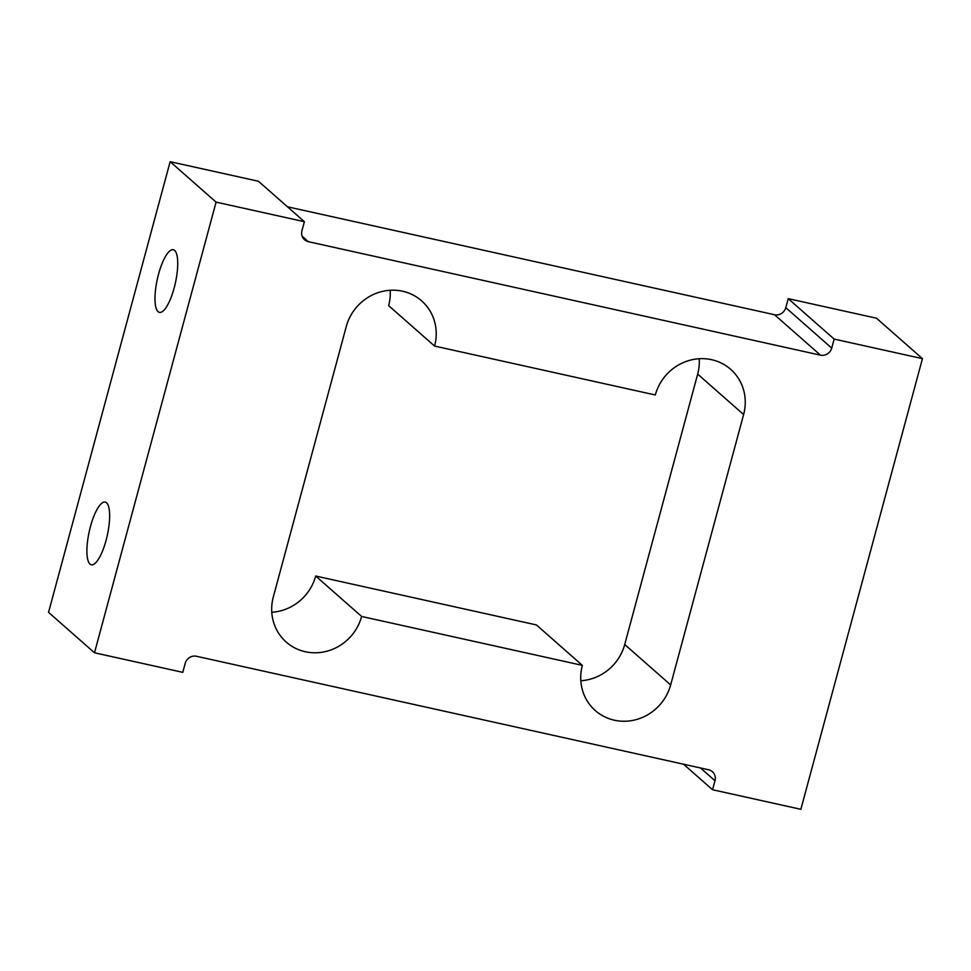 <?xml version="1.0" encoding="UTF-8"?>
<svg xmlns="http://www.w3.org/2000/svg" width="971" height="971" viewBox="0 0 971 971"><rect width="100%" height="100%" fill="white"/><g stroke="black" fill="none" stroke-linecap="round" stroke-linejoin="round"><path stroke-width="1.46" d="M106.082 540.301A32.104 9.225 -77.5 0 0 105.22 502.08A32.104 9.225 -77.5 0 0 90.461 526.549A32.104 9.225 -77.5 0 0 91.323 564.77A32.104 9.225 -77.5 0 0 106.082 540.301M174.173 287.926A32.104 9.225 -77.5 0 0 173.311 249.717A32.104 9.225 -77.5 0 0 158.552 274.186A32.104 9.225 -77.5 0 0 159.414 312.395A32.104 9.225 -77.5 0 0 174.173 287.926M361.625 616.464L315.684 576.021L536.417 624.936L582.357 665.366L361.625 616.464A47.215 44.666 -48.6 0 1 286.275 642.11A47.215 44.666 -48.6 0 1 273.324 596.898L346.283 326.499A47.215 44.666 -48.6 0 1 421.62 300.852A47.215 44.666 -48.6 0 1 434.583 346.064L655.316 394.979A47.215 44.666 -48.6 0 1 730.653 369.32A47.215 44.666 -48.6 0 1 743.616 414.544L697.676 374.102L624.717 644.501A47.215 44.666 -48.6 0 1 580.816 680.744M699.217 358.736A47.215 44.666 -48.6 0 1 697.676 374.102M390.184 290.256A47.215 44.666 -48.6 0 1 388.643 305.634L434.583 346.064M315.684 576.021A47.215 44.666 -48.6 0 1 271.783 612.264M287.44 206.787L774.518 314.725A9.443 8.933 131.4 0 0 785.782 307.661L788.221 298.655L876.51 318.221L922.45 358.651L834.15 339.085L788.221 298.655M922.45 358.651L800.857 809.304L712.556 789.739L714.996 780.733A9.443 8.933 -48.6 0 0 708.587 769.76L196.482 656.275A9.443 8.933 -48.6 0 0 185.218 663.339L182.779 672.345L94.49 652.779L48.55 612.349L170.143 161.696L258.444 181.261L304.384 221.691L301.945 230.71A9.443 8.933 131.4 0 0 308.341 241.682L820.459 355.155A9.443 8.933 131.4 0 0 831.722 348.104L834.15 339.085M582.357 665.366A47.215 44.666 -48.6 0 0 595.32 710.59A47.215 44.666 -48.6 0 0 670.658 684.931L743.616 414.544M304.384 221.691L216.084 202.126L170.143 161.696M94.49 652.779L216.084 202.126M712.556 789.739L683.56 764.213M670.658 684.931L624.717 644.501M714.996 780.733L700.492 767.964M308.341 241.682L302.139 236.22M820.459 355.155L774.518 314.725M831.722 348.104L785.782 307.661"/></g></svg>

